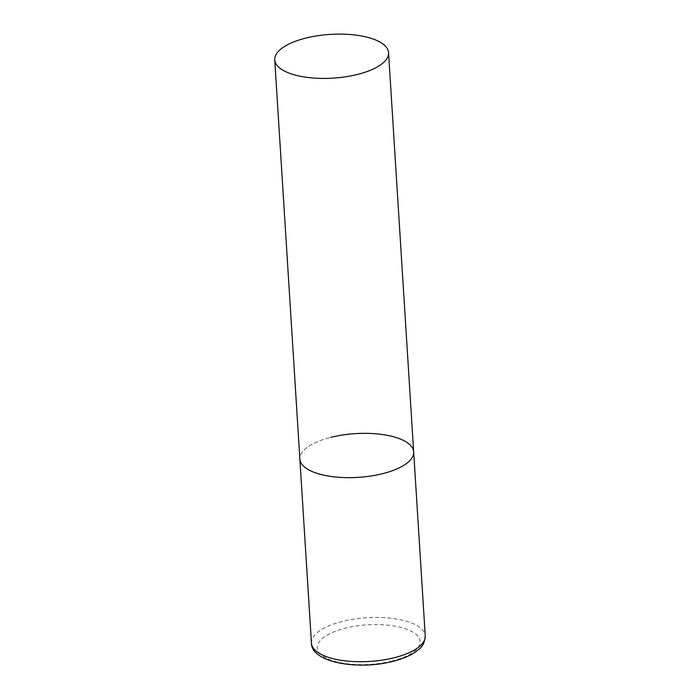 <?xml version="1.0" encoding="UTF-8"?>
<svg xmlns="http://www.w3.org/2000/svg" width="700" height="700" viewBox="0 0 700 700"><rect width="100%" height="100%" fill="white"/><g stroke="black" fill="none" stroke-linecap="round" stroke-linejoin="round"><path stroke-width="0.53" stroke-dasharray="3.5 2.62" d="M413.674 451.92A57.015 21.91 -3.6 0 0 407.391 442.75A57.015 21.91 -3.6 0 0 342.711 434.989A57.015 21.91 -3.6 0 0 299.871 459.077A57.015 21.91 176.4 0 1 330.741 437.377M311.447 643.151A57.015 21.91 176.4 0 1 342.326 621.442A57.015 21.91 176.4 0 1 425.25 635.994M392.192 661.001A51.538 19.81 176.4 0 1 322.91 656.136A51.538 19.81 176.4 0 1 345.135 628.224A51.538 19.81 176.4 0 1 414.426 633.089A51.538 19.81 176.4 0 1 392.192 661.001"/><path stroke-width="1.05" d="M382.795 473.629A57.015 21.91 176.4 0 1 299.871 459.077A57.015 21.91 -3.6 0 0 306.154 468.248A57.015 21.91 -3.6 0 0 370.825 476.017A57.015 21.91 -3.6 0 0 413.674 451.92A57.015 21.91 176.4 0 1 382.795 473.629M330.741 437.377A57.015 21.91 176.4 0 1 413.674 451.92L425.25 635.994A57.015 21.91 176.4 0 1 394.38 657.694A57.015 21.91 176.4 0 1 311.447 643.151C311.255 662.576 358.514 670.521 393.216 661.264C401.844 659.094 408.975 656.197 414.601 652.575C419.51 648.55 424.217 647.054 425.25 635.994M382.27 43.514A57.015 21.91 -3.6 0 0 317.59 35.752A57.015 21.91 -3.6 0 0 274.75 59.85A57.015 21.91 -3.6 0 0 281.033 69.011A57.015 21.91 -3.6 0 0 345.704 76.781A57.015 21.91 -3.6 0 0 388.553 52.684A57.015 21.91 -3.6 0 0 382.27 43.514M274.75 59.85L311.447 643.151M413.674 451.92L388.553 52.684"/></g></svg>
